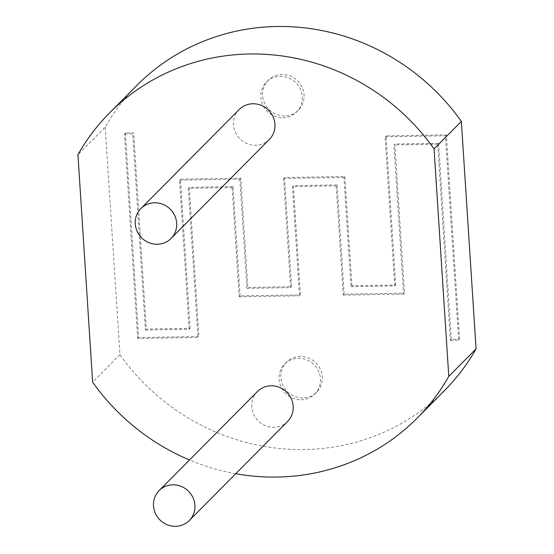 <?xml version="1.0" encoding="UTF-8"?>
<svg xmlns="http://www.w3.org/2000/svg" width="554" height="554" viewBox="0 0 554 554"><rect width="100%" height="100%" fill="white"/><g stroke="black" fill="none" stroke-linecap="round" stroke-linejoin="round"><path stroke-width="0.42" stroke-dasharray="2.77 2.08" d="M136.866 85.406A216.662 206.407 44.8 0 0 105.225 127.178L77.934 154.677M105.225 127.178L119.934 354.657L92.643 382.156M444.433 390.646A216.662 206.407 44.8 0 1 119.934 354.657M301.106 399.787A21.239 20.235 -135.2 0 0 314.845 394.012A21.239 20.235 -135.2 0 0 314.021 364.684A21.239 20.235 -135.2 0 0 284.687 364.082A21.239 20.235 -135.2 0 0 280.989 386.941A21.239 20.235 -135.2 0 0 301.106 399.787M282.872 117.746A21.239 20.235 -135.2 0 0 296.605 111.97A21.239 20.235 -135.2 0 0 295.781 82.643A21.239 20.235 -135.2 0 0 266.453 82.04A21.239 20.235 -135.2 0 0 262.748 104.9A21.239 20.235 -135.2 0 0 282.872 117.746M235.755 473.698A216.662 206.407 44.8 0 1 189.516 459.986M257.395 391.588A21.239 20.235 -135.2 0 0 253.69 414.447A21.239 20.235 -135.2 0 0 273.815 427.286A21.239 20.235 -135.2 0 0 287.547 421.511M239.155 109.547A21.239 20.235 -135.2 0 0 235.45 132.406A21.239 20.235 -135.2 0 0 255.574 145.245A21.239 20.235 -135.2 0 0 269.313 139.47M302.927 397.952A21.239 20.235 44.8 0 1 282.803 385.106A21.239 20.235 44.8 0 1 286.508 362.247A21.239 20.235 44.8 0 1 315.842 362.849A21.239 20.235 44.8 0 1 316.666 392.177A21.239 20.235 44.8 0 1 302.927 397.952M284.687 115.911A21.239 20.235 44.8 0 1 264.57 103.072A21.239 20.235 44.8 0 1 268.274 80.205A21.239 20.235 44.8 0 1 297.602 80.808A21.239 20.235 44.8 0 1 298.426 110.135A21.239 20.235 44.8 0 1 284.687 115.911M138.59 337.511L137.683 338.425L198.007 337.448L198.914 336.527L138.59 337.511L125.37 133.029L133.653 132.891L146.339 329.076L145.425 329.997L132.738 133.812L133.653 132.891M137.683 338.425L124.456 133.943L125.37 133.029M124.456 133.943L132.738 133.812M145.425 329.997L189.184 329.284L190.098 328.37L146.339 329.076M190.098 328.37L180.445 179.191L240.768 178.208L247.832 287.436L291.591 286.723L284.527 177.502L344.851 176.525L351.908 285.746L351.001 286.66L343.937 177.439L344.851 176.525M189.184 329.284L179.538 180.105L180.445 179.191M179.538 180.105L239.861 179.129L240.768 178.208M239.861 179.129L246.925 288.35L247.832 287.436M246.925 288.35L290.677 287.637L291.591 286.723M290.677 287.637L283.613 178.416L284.527 177.502M283.613 178.416L343.937 177.439M351.001 286.66L394.76 285.947L395.667 285.033L351.908 285.746M395.667 285.033L386.02 135.855L446.344 134.878L459.564 339.36L458.657 340.274L445.43 135.792L446.344 134.878M394.76 285.947L385.113 136.776L386.02 135.855M385.113 136.776L445.43 135.792M451.281 339.491L438.595 143.306L437.688 144.22L450.374 340.405L451.281 339.491L459.564 339.36M450.374 340.405L458.657 340.274M438.595 143.306L394.843 144.019L404.489 293.198L403.575 294.112L393.929 144.933L394.843 144.019M437.688 144.22L393.929 144.933M344.166 294.174L337.102 184.953L336.195 185.867L343.258 295.088L344.166 294.174L404.489 293.198M343.258 295.088L403.575 294.112M337.102 184.953L293.343 185.659L300.406 294.88L299.499 295.801L292.436 186.58L293.343 185.659M336.195 185.867L292.436 186.58M240.09 295.864L233.026 186.643L232.112 187.557L239.176 296.778L240.09 295.864L300.406 294.88M239.176 296.778L299.499 295.801M233.026 186.643L189.267 187.349L198.914 336.527M232.112 187.557L188.36 188.27L189.267 187.349M188.36 188.27L198.007 337.448M286.508 362.247L284.687 364.082M316.666 392.177L314.845 394.012M268.274 80.205L266.453 82.04M298.426 110.135L296.605 111.97"/><path stroke-width="0.83" d="M189.516 459.986A216.662 206.407 44.8 0 1 92.643 382.156L77.934 154.677A216.662 206.407 44.8 0 1 109.567 112.905A216.662 206.407 44.8 0 1 434.066 148.901L448.775 376.381A216.662 206.407 44.8 0 1 417.134 418.152A216.662 206.407 44.8 0 1 235.755 473.698M109.567 112.905L136.866 85.406A216.662 206.407 44.8 0 1 461.357 121.395L434.066 148.901M461.357 121.395L476.066 348.875L448.775 376.381M476.066 348.875A216.662 206.407 44.8 0 1 444.433 390.646L417.134 418.152M189.288 520.525L287.547 421.511A21.239 20.235 -135.2 0 0 286.73 392.184A21.239 20.235 -135.2 0 0 257.395 391.588L159.13 490.602A21.239 20.235 44.8 0 1 188.464 491.197A21.239 20.235 44.8 0 1 189.288 520.525A21.239 20.235 44.8 0 1 175.549 526.3A21.239 20.235 44.8 0 1 155.425 513.461A21.239 20.235 44.8 0 1 159.13 490.602M171.048 238.483L269.313 139.47A21.239 20.235 -135.2 0 0 268.489 110.142A21.239 20.235 -135.2 0 0 239.155 109.547L140.896 208.56A21.239 20.235 44.8 0 1 170.223 209.156A21.239 20.235 44.8 0 1 171.048 238.483A21.239 20.235 44.8 0 1 157.308 244.259A21.239 20.235 44.8 0 1 137.191 231.42A21.239 20.235 44.8 0 1 140.896 208.56"/></g></svg>
